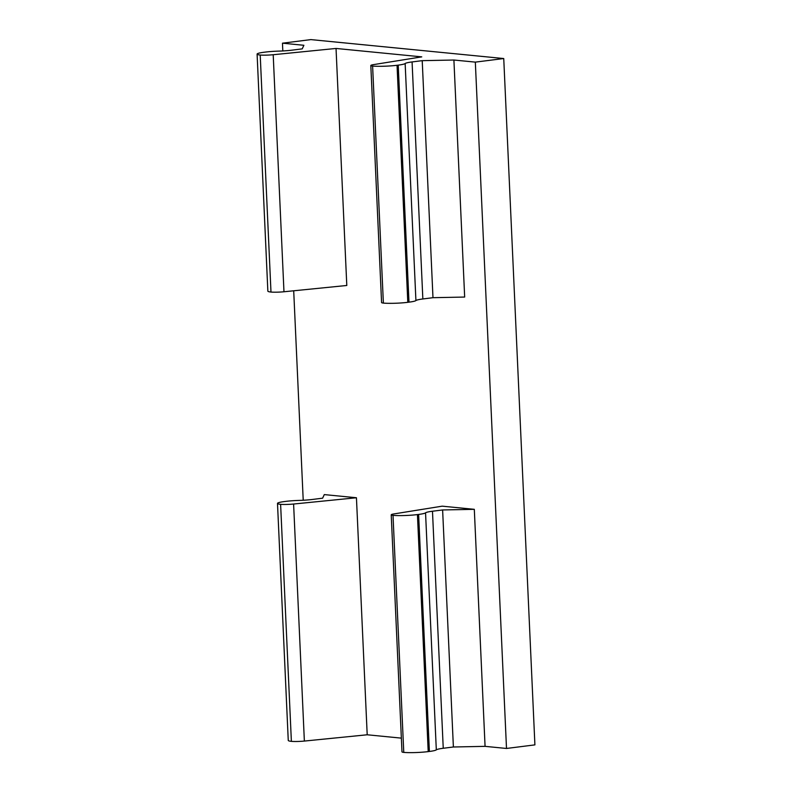 <?xml version="1.0" encoding="UTF-8"?>
<svg xmlns="http://www.w3.org/2000/svg" width="792" height="792" viewBox="0 0 792 792"><rect width="100%" height="100%" fill="white"/><g stroke="black" fill="none" stroke-linecap="round" stroke-linejoin="round"><path stroke-width="1.19" d="M280.615 504.336A10.682 1.148 177.4 0 0 293.604 504.029L304.366 741.064L367.201 734.778L356.44 497.752L324.294 494.594L322.611 498.178L312.474 499.455A17.81 1.921 177.4 0 1 299.119 500.415A17.81 1.921 177.4 0 0 285.754 501.385L284.575 501.534A17.81 1.921 177.4 0 0 277.497 503.395L288.258 740.431A17.81 1.921 177.4 0 0 291.377 741.361L280.615 504.336A17.81 1.921 177.4 0 1 277.497 503.395M367.201 734.778L401.356 738.134M393.01 515.364A17.81 1.921 177.4 0 0 417.433 514.582L418.622 514.434A17.81 1.921 177.4 0 0 425.552 512.83A17.81 1.921 177.4 0 1 432.482 511.236L442.619 509.959L474.309 509.325L442.164 506.167L394.079 513.899A10.682 1.148 177.4 0 0 391.218 514.81L401.98 751.846A10.682 1.148 177.4 0 0 403.772 752.4L393.01 515.364A10.682 1.148 177.4 0 1 391.218 514.81M474.309 509.325L485.07 746.351L506.504 748.46L534.907 744.876L503.742 58.539L310.87 39.6L282.467 43.184L303.89 45.292L302.207 48.876L292.07 50.153A17.81 1.921 177.4 0 1 278.715 51.114A17.81 1.921 177.4 0 0 265.36 52.084L264.172 52.232A17.81 1.921 177.4 0 0 257.093 54.094L267.854 291.129A17.81 1.921 177.4 0 0 270.983 292.06L260.212 55.034A17.81 1.921 177.4 0 1 257.093 54.094M260.212 55.034A10.682 1.148 177.4 0 0 273.2 54.727L336.036 48.451L421.76 56.866L373.675 64.597A10.682 1.148 177.4 0 0 370.814 65.508A10.682 1.148 177.4 0 0 372.606 66.063A17.81 1.921 177.4 0 0 397.04 65.281L398.218 65.132A17.81 1.921 177.4 0 0 405.148 63.528A17.81 1.921 177.4 0 1 412.078 61.934L422.215 60.657L453.905 60.024L475.329 62.123L506.504 748.46M453.905 60.024L464.666 297.05L432.977 297.693L422.849 298.97A17.81 1.921 177.4 0 0 415.919 300.564A17.81 1.921 177.4 0 1 408.989 302.158L407.801 302.316A17.81 1.921 177.4 0 1 383.377 303.098A10.682 1.148 177.4 0 1 381.576 302.544L370.814 65.508M336.036 48.451L346.797 285.476L283.972 291.763A10.682 1.148 177.4 0 1 270.983 292.06M282.467 43.184L282.813 50.945M293.703 290.783L303.217 500.247M475.329 62.123L503.742 58.539M422.215 60.657L432.977 297.693M372.606 66.063L383.377 303.098M425.552 512.83L436.313 749.866A17.81 1.921 177.4 0 1 443.243 748.272L453.38 746.995L485.07 746.351M442.619 509.959L453.38 746.995M417.433 514.582L428.205 751.608L429.383 751.459A17.81 1.921 177.4 0 0 436.313 749.866M293.604 504.029L356.44 497.752M428.205 751.608A17.81 1.921 177.4 0 1 403.772 752.4M304.366 741.064A10.682 1.148 177.4 0 1 291.377 741.361M412.078 61.934L422.849 298.97M405.148 63.528L415.919 300.564M398.218 65.132L408.989 302.158M273.2 54.727L283.972 291.763M432.482 511.236L443.243 748.272M397.04 65.281L407.801 302.316M418.622 514.434L429.383 751.459"/></g></svg>
